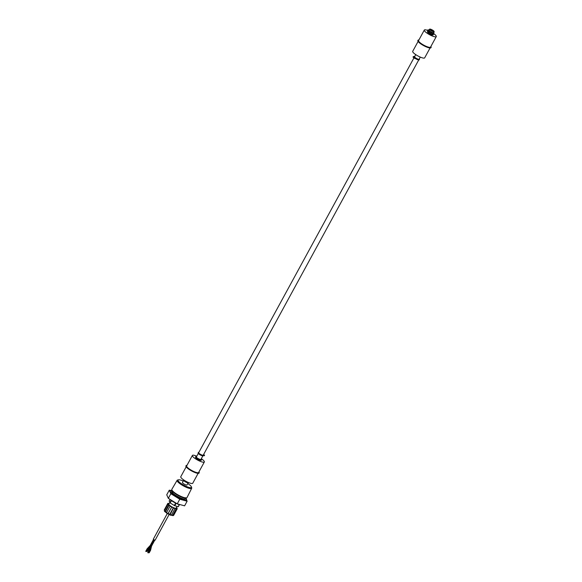 <?xml version="1.0" encoding="UTF-8"?>
<svg xmlns="http://www.w3.org/2000/svg" width="582" height="582" viewBox="0 0 582 582"><rect width="100%" height="100%" fill="white"/><g stroke="black" fill="none" stroke-linecap="round" stroke-linejoin="round"><path stroke-width="0.87" d="M185.753 498.629L183.192 499.487L173.632 494.635L171.632 490.932M187.775 483.54A7.617 1.724 -151.4 0 1 189.921 485.126A7.617 1.724 -151.4 0 1 191.413 486.901L191.704 487.752A8.301 1.884 -151.4 0 1 191.711 488.254A8.301 1.884 -151.4 0 1 189.092 488.313A8.301 1.884 -151.4 0 1 178.747 482.762A8.301 1.884 -151.4 0 1 177.132 480.303A8.301 1.884 -151.4 0 1 177.554 480.041L178.427 479.823A7.617 1.724 -151.4 0 1 183.221 481.059M177.132 480.303L171.85 489.295A8.635 1.957 28.6 0 0 171.828 489.797A8.635 1.957 28.6 0 0 173.538 491.848A8.635 1.957 28.6 0 0 184.29 497.625A8.635 1.957 28.6 0 0 186.604 497.85A8.635 1.957 28.6 0 0 187.011 497.559L191.711 488.254M171.828 489.797L172.054 490.531A8.075 1.833 28.6 0 0 173.647 492.445A8.075 1.833 28.6 0 0 180.362 496.592A8.075 1.833 28.6 0 0 185.862 498.061L186.604 497.85M191.413 486.901A7.617 1.724 -151.4 0 1 187.375 486.872A7.617 1.724 -151.4 0 1 179.525 482.318A7.617 1.724 -151.4 0 1 178.427 479.823M182.472 482.434A2.604 0.589 28.6 0 0 182.435 482.478A2.604 0.589 28.6 0 0 183.614 483.744A2.604 0.589 28.6 0 0 186.189 484.988A2.604 0.589 28.6 0 0 187.004 484.973A2.604 0.589 28.6 0 0 187.026 484.915M187.12 501.211L184.603 505.831L177.255 503.845L168.329 498.338L166.743 494.809L169.267 490.19L170.846 493.718L179.773 499.232L187.12 501.211L185.534 497.69M185.934 498.294A9.247 2.095 -151.4 0 1 182.595 499.531A9.247 2.095 -151.4 0 1 172.076 493.645A9.247 2.095 -151.4 0 1 171.814 490.597M171.835 490.553L169.267 490.19M178.761 504.507A9.247 2.095 -151.4 0 1 178.638 504.463A9.247 2.095 -151.4 0 1 170.591 500.076A9.247 2.095 -151.4 0 1 170.504 500.011M168.329 498.338L170.846 493.718M177.255 503.845L179.773 499.232M434.077 31.719A2.59 0.589 -151.4 0 1 431.408 30.817A2.59 0.589 -151.4 0 1 429.603 29.165A2.59 0.589 -151.4 0 1 429.683 29.1A2.59 0.589 -151.4 0 1 432.346 29.995A2.59 0.589 -151.4 0 1 434.15 31.646A2.59 0.589 -151.4 0 1 434.077 31.719M433.583 31.421A2.008 0.458 28.6 0 0 433.641 31.37A2.008 0.458 28.6 0 0 432.244 30.089A2.008 0.458 28.6 0 0 430.171 29.391A2.008 0.458 28.6 0 0 430.113 29.449A2.008 0.458 28.6 0 0 431.517 30.73A2.008 0.458 28.6 0 0 433.583 31.421L433.626 31.363A1.993 0.451 -151.4 0 1 432.368 31.152A1.993 0.451 -151.4 0 1 430.52 30.038A1.993 0.451 -151.4 0 1 430.134 29.456A1.993 0.451 -151.4 0 1 431.386 29.667A1.993 0.451 -151.4 0 1 433.234 30.773A1.993 0.451 -151.4 0 1 433.626 31.363M418.094 41.446L412.703 51.34A6.817 1.542 28.6 0 0 415.788 54.65A6.817 1.542 28.6 0 0 422.525 57.902A6.817 1.542 28.6 0 0 424.671 57.858L430.062 47.971M430.876 46.48A7.464 1.688 -151.4 0 1 431.117 47.397L430.964 47.68A7.464 1.688 -151.4 0 1 428.614 47.724A7.464 1.688 -151.4 0 1 421.237 44.167A7.464 1.688 -151.4 0 1 417.861 40.536L418.014 40.253A7.464 1.688 -151.4 0 1 418.909 39.954M431.117 47.397A7.464 1.688 -151.4 0 1 428.767 47.44A7.464 1.688 -151.4 0 1 421.39 43.883A7.464 1.688 -151.4 0 1 418.014 40.253M433.044 33.676A2.917 0.662 -151.4 0 1 433.19 34.105A2.917 0.662 -151.4 0 1 432.266 34.12A2.917 0.662 -151.4 0 1 429.385 32.73A2.917 0.662 -151.4 0 1 428.061 31.312A2.917 0.662 -151.4 0 1 428.272 31.202M433.35 33.385A6.817 1.542 -151.4 0 1 436.267 36.593L430.549 47.084A6.817 1.542 -151.4 0 1 428.403 47.127A6.817 1.542 -151.4 0 1 421.666 43.876A6.817 1.542 -151.4 0 1 418.582 40.558L424.3 30.068A6.817 1.542 -151.4 0 1 426.446 30.024A6.817 1.542 -151.4 0 1 427.581 30.395M436.267 36.593A6.817 1.542 -151.4 0 1 434.121 36.63A6.817 1.542 -151.4 0 1 427.384 33.385A6.817 1.542 -151.4 0 1 424.3 30.068M433.481 34.258L433.139 34.884A3.252 0.735 -151.4 0 1 432.113 34.905A3.252 0.735 -151.4 0 1 428.905 33.356A3.252 0.735 -151.4 0 1 427.435 31.777L427.77 31.152A3.252 0.735 28.6 0 0 429.24 32.73A3.252 0.735 28.6 0 0 432.455 34.28A3.252 0.735 28.6 0 0 433.481 34.258A3.252 0.735 28.6 0 0 433.11 33.552M428.134 31.021A3.252 0.735 28.6 0 0 427.77 31.152M413.831 56.73L414.319 57.058L413.831 56.73M414.559 57.356L415.046 57.683L414.559 57.356M414.26 56.709L414.297 56.636A2.954 0.669 -151.4 0 1 414.304 56.476A2.954 0.669 -151.4 0 1 414.777 56.367M419.324 58.847A2.954 0.669 -151.4 0 1 419.484 59.299A2.954 0.669 -151.4 0 1 418.56 59.32A2.954 0.669 -151.4 0 1 416.159 58.236L415.854 58.789L414.086 58.047L413.657 57.683L413.962 57.131L415.235 57.48M419.484 59.299L419.186 59.851A2.954 0.669 -151.4 0 1 418.254 59.873A2.954 0.669 -151.4 0 1 415.854 58.789M413.693 57.618L413.162 57.087M415.192 58.491L415.497 57.938L413.962 57.131M415.497 57.938L416.159 58.236M414.297 56.636L413.329 56.534L413.024 57.087M413.533 57.582L413.838 57.029L413.329 56.534M415.119 57.371L413.838 57.029M428.323 30.148L428.818 30.475L428.323 30.148M429.05 30.773L429.545 31.101L429.05 30.773M428.752 30.119L428.788 30.053A2.954 0.669 -151.4 0 1 428.796 29.886A2.954 0.669 -151.4 0 1 429.269 29.777M433.816 32.257A2.954 0.669 -151.4 0 1 433.983 32.716A2.954 0.669 -151.4 0 1 433.052 32.73A2.954 0.669 -151.4 0 1 430.651 31.654L430.353 32.206L428.578 31.464L428.156 31.101L428.454 30.54L429.734 30.89M433.983 32.716L433.677 33.269A2.954 0.669 -151.4 0 1 432.753 33.283A2.954 0.669 -151.4 0 1 430.353 32.206M428.185 31.035L427.661 30.497M429.691 31.908L429.989 31.355L428.454 30.54M429.989 31.355L430.651 31.654M428.788 30.053L427.821 29.944L427.523 30.497M428.032 30.992L428.33 30.439L427.821 29.944M429.611 30.788L428.33 30.439M176.528 507.417A5.427 1.229 -151.4 0 1 177.081 508.028L176.717 507.897A4.976 1.128 -151.4 0 1 176.877 508.508A4.976 1.128 -151.4 0 1 176.841 508.559L177.226 508.792A5.427 1.229 -151.4 0 1 176.659 508.944L176.281 508.704A4.976 1.128 -151.4 0 1 174.847 508.399L174.993 508.588A5.427 1.229 -151.4 0 1 173.494 507.991L173.341 507.81A4.976 1.128 -151.4 0 1 171.748 507.002L168.06 513.542L167.201 513.484L166.547 512.611L166.881 513.28M171.61 507.038A5.427 1.229 -151.4 0 1 170.832 506.58A5.427 1.229 -151.4 0 1 170.097 506.107L166.547 512.611A5.427 1.229 -151.4 0 0 167.281 513.084A5.427 1.229 -151.4 0 0 168.06 513.542L169.835 514.743M177.095 506.376L176.15 508.115A4.147 0.938 -151.4 0 1 171.224 506.471A4.147 0.938 -151.4 0 1 168.867 504.143L169.769 502.484M177.226 508.792L173.676 515.296L172.898 515.55M176.659 508.944L173.116 515.448L170.65 515.077M176.281 508.704L172.73 515.208A4.976 1.128 -151.4 0 1 171.515 514.975M174.993 508.588L171.45 515.092L170.635 515.179L171.45 515.092A5.427 1.229 -151.4 0 1 169.951 514.495L170.635 515.179M173.494 507.991L169.988 514.924L169.799 514.313A4.976 1.128 -151.4 0 1 168.205 513.506L167.674 513.644M170.097 506.107L170.242 506.064A4.976 1.128 -151.4 0 1 169.042 505.154L165.397 512L167.019 513.244M166.605 512.509A4.976 1.128 -151.4 0 1 165.499 511.658L165.135 511.527L165.353 511.985M169.042 505.154L168.685 505.023L165.135 511.527A5.427 1.229 -151.4 0 1 164.386 510.734L164.721 511.527L164.386 510.734L167.936 504.23L168.3 504.361A4.976 1.128 -151.4 0 1 168.14 503.75A4.976 1.128 -151.4 0 1 168.169 503.699L167.791 503.466L164.24 509.97L164.539 510.603L164.24 509.97L164.619 510.203L168.118 503.801M173.341 507.81L169.799 514.313M171.748 507.002L168.205 513.506M168.685 505.023A5.427 1.229 -151.4 0 1 167.936 504.23M167.791 503.466A5.427 1.229 -151.4 0 1 168.351 503.314L168.736 503.554A4.976 1.128 -151.4 0 1 169.166 503.597M169.18 501.037L170.17 502.979L174.767 505.751L178.347 506.667L179.372 504.739M167.281 513.55L153.313 539.165L154.528 540.067L155.132 540.161L169.151 514.444M201.314 458.696A6.817 1.542 -151.4 0 1 204.34 461.977A6.817 1.542 -151.4 0 1 202.201 462.013A6.817 1.542 -151.4 0 1 195.457 458.769A6.817 1.542 -151.4 0 1 192.373 455.451A6.817 1.542 -151.4 0 1 194.519 455.408A6.817 1.542 -151.4 0 1 196.767 456.215M192.373 455.451L186.655 465.942A6.817 1.542 28.6 0 0 189.739 469.259A6.817 1.542 28.6 0 0 196.476 472.511A6.817 1.542 28.6 0 0 198.622 472.468L204.34 461.977M201.183 458.936A3.252 0.735 -151.4 0 1 201.554 459.642A3.252 0.735 -151.4 0 1 200.528 459.664A3.252 0.735 -151.4 0 1 197.313 458.114A3.252 0.735 -151.4 0 1 195.843 456.535A3.252 0.735 -151.4 0 1 196.636 456.455M201.554 459.642L201.212 460.267A3.252 0.735 -151.4 0 1 200.186 460.289A3.252 0.735 -151.4 0 1 196.978 458.74A3.252 0.735 -151.4 0 1 195.508 457.154L195.843 456.535M186.982 465.338A7.464 1.688 28.6 0 0 186.087 465.636A7.464 1.688 28.6 0 0 189.463 469.267A7.464 1.688 28.6 0 0 196.84 472.824A7.464 1.688 28.6 0 0 199.19 472.78A7.464 1.688 28.6 0 0 198.949 471.864M186.087 465.636L185.934 465.92A7.464 1.688 28.6 0 0 189.31 469.55A7.464 1.688 28.6 0 0 196.687 473.108A7.464 1.688 28.6 0 0 199.037 473.064L199.19 472.78M201.117 459.06A2.917 0.662 -151.4 0 1 201.263 459.489A2.917 0.662 -151.4 0 1 200.346 459.504A2.917 0.662 -151.4 0 1 197.458 458.114A2.917 0.662 -151.4 0 1 196.134 456.695A2.917 0.662 -151.4 0 1 196.571 456.579M186.167 466.829L180.776 476.716A6.817 1.542 28.6 0 0 183.861 480.034A6.817 1.542 28.6 0 0 190.605 483.286A6.817 1.542 28.6 0 0 192.744 483.242L198.135 473.355M183.439 479.743L183.323 479.954A2.954 0.669 28.6 0 0 184.661 481.394A2.954 0.669 28.6 0 0 187.579 482.798A2.954 0.669 28.6 0 0 188.51 482.784L188.612 482.587M184.159 480.23A2.954 0.669 28.6 0 0 187.746 482.209M204.078 455L203.591 454.673L204.078 455M198.891 452.323A2.954 0.669 28.6 0 0 198.418 452.432L198.12 452.985A2.954 0.669 28.6 0 0 199.459 454.426A2.954 0.669 28.6 0 0 202.376 455.83A2.954 0.669 28.6 0 0 203.3 455.815L203.605 455.262A2.954 0.669 28.6 0 0 203.613 455.095L204.58 455.204L203.569 454.571M198.418 452.432A2.954 0.669 28.6 0 0 199.757 453.873A2.954 0.669 28.6 0 0 202.674 455.277A2.954 0.669 28.6 0 0 203.605 455.262M203.867 455.044L203.569 455.604L204.209 455.641M171.981 490.299L171.552 491.077A8.039 1.826 28.6 0 0 175.189 494.991A8.039 1.826 28.6 0 0 183.148 498.825A8.039 1.826 28.6 0 0 185.673 498.774L186.102 497.996M414.086 58.047L414.384 57.494M414.617 58.338L414.922 57.785M413.111 57.211L413.409 56.658M428.578 31.464L428.876 30.911M429.116 31.748L429.414 31.195M427.61 30.628L427.908 30.075M171.283 515.252L172.279 515.383M173.676 515.296A5.427 1.229 -151.4 0 1 173.116 515.448L172.73 515.208M179.256 504.696L178.179 506.675M176.084 503.335L174.767 505.751M175.64 503.117L174.316 505.54M171.435 500.666L170.17 502.979M171.123 500.455L169.879 502.732M169.144 501.051L169.937 499.596L169.144 501.095M150.287 545.436L150.687 545.661M150.011 548.04L150.425 548.149M148.817 547.036L149.065 547.415M149.385 547.226L149.756 547.167M150.578 547.771L151.087 547.953M148.745 547.08L148.992 547.458M149.341 547.262L149.705 547.371M150.593 548.048L151.087 548.026M147.151 548.79L147.559 549.008M150.149 550.005L150.556 550.23M204.442 455.204L204.144 455.757M182.421 482.536L183.541 480.47M196.28 457.117L198.28 453.443M198.586 452.883L413.926 57.916M414.34 57.16L415.73 54.613M428.207 31.734L428.425 31.333M428.839 30.577L429.603 29.165M186.968 485.017L188.124 482.893M200.826 459.598L202.834 455.917M203.133 455.364L418.713 59.961M419.018 59.408L420.277 57.094M432.753 34.214L433.212 33.378M433.51 32.825L434.15 31.646M166.75 513.215L167.601 513.739M172.818 515.696L173.589 515.412M169.922 514.917L170.802 515.266M167.747 513.702L169.777 514.735M164.48 511.323L166.889 513.171M168.14 503.75L164.51 510.516M178.347 506.667L179.394 504.747M154.557 540.081L148.221 552.9M153.51 539.463L150.251 545.443L147.115 548.797L145.733 551.336M153.932 539.769L150.702 545.698L147.573 549.044L146.184 551.583M150.571 546.338L147.151 551.489M150.578 548.004L148.73 552.558M154.085 539.856L147.763 552.653M154.776 540.154L151.567 546.047L150.571 550.266L149.188 552.805M148.737 547.684L146.7 551.241M204.275 455.757L204.58 455.204"/></g></svg>
